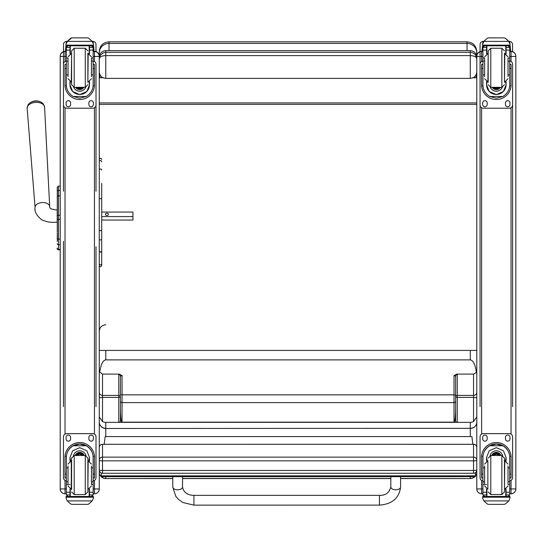 <?xml version="1.0" encoding="UTF-8"?>
<svg xmlns="http://www.w3.org/2000/svg" width="543" height="543" viewBox="0 0 543 543"><rect width="100%" height="100%" fill="white"/><g stroke="black" fill="none" stroke-linecap="round" stroke-linejoin="round"><path stroke-width="0.81" d="M102.518 473.211L102.518 473.252A3.251 3.251 0 0 1 99.267 469.994A3.251 0.495 0 0 0 102.518 470.489L102.518 460.837A3.251 0.495 180 0 1 99.267 460.349A3.251 3.217 0 0 1 102.518 457.131L102.518 444.33A3.251 3.217 180 0 0 99.267 447.547A3.251 3.251 0 0 1 102.518 444.296L473.544 444.296A3.251 3.251 0 0 1 476.795 447.547A3.251 3.217 0 0 0 473.544 444.33L473.544 460.837A3.251 0.495 0 0 0 476.449 460.566A3.251 0.495 0 0 0 476.795 460.349A3.251 3.217 180 0 0 473.544 457.131L102.518 457.131L102.518 460.837L473.544 460.837L473.544 473.211M102.518 473.252L102.518 470.489L473.544 470.489A3.251 0.495 180 0 0 476.795 469.994A3.251 3.251 0 0 1 473.544 473.252L102.518 473.252M473.544 444.33L102.518 444.296M476.795 56.092L476.795 64.502M476.795 53.017L476.795 51.578C476.218 45.646 472.96 42.395 467.034 41.811L467.034 43.406A9.76 9.611 -0 0 1 476.795 53.017L476.605 55.63M473.666 77.425L476.238 77.751L476.238 74.459M476.238 77.751L473.068 77.751M102.994 77.751L99.824 77.751L102.396 77.425M99.824 74.459L99.824 77.751M467.034 50.648L467.034 43.406L109.028 43.406L109.028 41.811C103.102 42.388 99.844 45.646 99.267 51.571L99.267 55.827A9.76 1.072 0 0 1 99.464 55.617M476.795 104.385L99.267 104.385L99.267 102.932L476.795 102.932M99.267 350.411L476.795 350.411M99.267 58.766C99.661 56.852 101.833 55.793 105.776 55.603L105.776 52.304L103.041 52.902L100.258 55.338L99.267 58.766L100.265 55.338M99.267 57.198C99.661 53.228 101.833 51.042 105.776 50.648L470.286 50.648C474.229 51.042 476.401 53.228 476.795 57.198M99.267 71.785C99.661 75.782 101.833 77.982 105.776 78.382L105.776 55.603L470.286 55.603C474.229 55.793 476.401 56.852 476.795 58.766L475.749 55.25L474.874 54.185L472.553 52.705L470.286 52.304L470.286 78.382L105.776 78.382M470.286 78.382C474.229 77.982 476.401 75.782 476.795 71.785M472.831 444.296L471.921 436.572L105.172 436.586L104.175 444.296M475.519 472.58L475.519 476.645L101.283 476.666L101.276 473.007M475.519 475.838L101.276 475.858M57.28 197.611L57.28 231.949M57.28 215.408L57.28 203.021M57.28 219.379L60.212 219.291L60.212 239.096L58.454 239.096L58.454 215.32L57.28 215.34M57.28 198.27L57.28 203.924M57.28 241.336L57.28 232.852M57.28 197.781L57.28 187.606M57.28 243.759A1.174 0.984 -0 0 0 58.454 244.744L60.212 244.744L60.212 239.096M57.28 191.428A1.174 0.998 180 0 1 58.454 190.43L58.454 186.086L60.212 186.086L60.212 190.43L58.454 190.43L58.454 195.847L60.212 195.847L60.212 215.32L58.454 215.32L58.454 195.847A1.174 0.998 180 0 0 57.28 196.844M60.212 249.468L58.454 249.468L58.454 249.828L60.212 249.828L58.454 249.828C57.191 248.884 56.805 248.334 57.28 248.185M99.267 487.702L99.267 488.944L94.448 488.951L94.448 493.763L93.138 493.763L94.448 493.763C97.373 493.478 98.982 491.87 99.267 488.944A4.819 4.819 0 0 1 94.448 493.763M93.138 56.499L94.448 56.499L94.448 51.381L93.138 51.381L94.448 51.381A4.819 4.819 0 0 1 99.267 56.194L99.267 56.37A4.819 4.819 0 0 0 94.448 51.551A4.819 4.819 0 0 1 99.267 56.37L99.267 488.883M65.031 493.763C62.106 493.478 60.497 491.87 60.212 488.944A4.819 4.819 180 0 0 65.031 493.763L66.341 493.763L65.031 493.763L65.031 488.951L60.212 488.944L60.212 480.901M60.212 451.878L60.212 391.17M60.212 56.234L60.212 56.194A4.819 4.819 0 0 1 65.031 51.381L66.341 51.381L65.031 51.381C62.106 51.666 60.497 53.268 60.212 56.194L60.212 488.883M60.212 56.438L65.031 56.499L65.031 51.551A4.819 4.819 0 0 0 60.212 56.37A4.819 4.819 0 0 1 65.031 51.551L65.031 51.381M511.031 493.763L509.721 493.763L511.031 493.763C513.956 493.478 515.565 491.87 515.85 488.944L511.031 488.951L511.031 493.763A4.819 4.819 180 0 0 515.85 488.944L515.85 487.702M515.85 56.438L511.031 56.499L511.031 51.381A4.819 4.819 0 0 1 515.85 56.194L515.85 56.37A4.819 4.819 0 0 0 511.031 51.551A4.819 4.819 0 0 1 515.85 56.37L515.85 488.883M481.614 493.763C478.688 493.478 477.08 491.87 476.795 488.944A4.819 4.819 0 0 0 481.614 493.763L482.924 493.763L481.614 493.763L481.614 488.951L476.795 488.944L476.795 487.702M481.614 61.488L481.614 51.551A4.819 4.819 180 0 0 476.795 56.37L476.795 488.883M482.924 51.551L481.614 51.381A4.819 4.819 180 0 0 476.795 56.194L476.795 56.37M99.267 230.307L100.489 230.721L101.711 230.307L101.711 251.137L100.489 252.257L99.267 251.137M101.711 183.344L101.711 230.307M101.711 251.137L101.711 263.742A1.222 1.167 180 0 1 100.489 264.909A1.222 1.167 180 0 1 99.267 263.742A1.222 1.113 180 0 0 101.711 263.742L101.711 239.449A1.222 0.455 0 0 1 100.489 239.904A1.222 0.455 0 0 1 99.267 239.449M99.267 265.568C99.742 267.197 100.557 267.197 101.711 265.568L101.711 263.742M101.711 198.147L101.711 211.668M101.711 216.609L132.94 216.609L132.94 220.037L101.711 220.037L101.711 239.449M119.284 374.107L118.795 374.609A1.629 1.554 180 0 1 120.424 376.17L122.046 375.607L119.284 374.107L102.518 374.107L99.267 371.785M99.267 416.963L102.518 421.511L102.518 374.107M105.776 436.586L105.776 428.481A6.509 6.421 180 0 1 99.267 422.06A6.509 6.265 -0 0 0 105.776 428.325L105.776 422.352A6.509 6.265 180 0 1 102.518 421.511M99.674 372.478C100.828 364.523 102.865 360.328 105.776 359.88L470.286 359.88C473.197 360.328 475.234 364.523 476.387 372.478L473.544 374.107L473.544 421.511L476.795 416.963M118.795 374.609L118.795 395.413A1.629 1.554 180 0 1 120.424 396.967A1.629 0.441 0 0 1 118.795 397.408L118.795 422.352L120.424 421.816L120.424 408.085C120.519 416.61 121.062 421.3 122.046 422.149L122.046 375.607M120.424 396.967L120.424 408.085M99.267 392.297A3.258 3.115 -0 0 0 102.518 395.413L118.795 395.413L118.795 397.408L102.518 397.408A3.258 0.882 0 0 0 99.267 398.284M473.544 421.511A6.509 6.265 180 0 1 470.286 422.352L457.267 422.352L457.267 374.609L456.778 374.107L454.016 375.607L454.016 422.149C455 421.3 455.543 416.61 455.638 408.085L455.638 421.816L457.267 422.352L105.776 422.352M172.762 478.471L105.776 478.566A6.509 6.509 0 0 1 99.267 472.057A6.509 6.421 -0 0 0 105.776 478.471L105.776 476.666M456.778 374.107L473.544 374.107M120.424 376.17L120.424 395.229A1.629 0.387 0 0 1 122.046 394.842L454.016 394.842A1.629 0.387 180 0 1 455.638 395.229L455.638 376.17A1.629 1.554 -0 0 1 457.267 374.609M454.016 422.149L122.046 422.149M400.578 478.471L470.286 478.566A6.509 6.509 0 0 0 474.901 476.645M476.795 371.785L476.387 372.478M476.795 398.284A3.258 0.882 180 0 0 473.544 397.408L457.267 397.408A1.629 0.441 0 0 1 455.638 396.967A1.629 1.554 180 0 1 457.267 395.413L473.544 395.413A3.258 3.115 180 0 0 476.795 392.297M454.016 375.607L455.638 376.17M470.286 422.352L470.286 428.325A6.509 6.265 -0 0 0 476.795 422.06A6.509 6.421 180 0 1 470.286 428.481L470.286 436.572M470.286 476.645L470.286 478.471A6.509 6.421 -0 0 0 474.833 476.645M475.519 475.872A6.509 6.421 -0 0 0 476.795 472.057A6.509 6.509 0 0 1 475.519 475.926M455.638 408.085L455.638 395.229M68.038 467.883L66.341 467.883L66.341 457.484C66.368 452.618 68.642 448.708 73.169 445.762L79.74 444.011L86.303 445.762L73.169 445.762M86.303 445.762C90.83 448.708 93.111 452.618 93.138 457.484L93.138 467.883L91.441 467.883M89.493 461.102L89.493 457.484L86.839 450.758L79.74 447.69L72.64 450.758L69.986 457.484L69.986 461.102M94.502 478.023L93.199 478.023L94.502 478.023L94.502 457.321A14.763 14.763 180 0 0 79.74 442.559A14.763 14.763 180 0 0 64.977 457.321L64.977 478.023L66.28 478.023L64.977 478.023M68.038 481.77L66.341 481.77L66.389 456.242L65.017 456.242L64.977 457.369M65.017 456.242A14.763 14.763 0 0 1 79.74 442.606A14.763 14.763 0 0 1 94.462 456.242L93.091 456.242L93.138 481.77L91.441 481.77M94.502 457.369L94.462 456.242M93.138 481.77L93.138 494.849A1.629 1.622 -65.1 0 1 93.131 494.945L91.509 496.458L89.493 496.458L91.509 496.458M93.131 494.945L89.493 494.945L89.493 496.458M67.291 500.911L70.638 503.938L71.791 504.372L87.688 504.372L88.842 503.938L92.188 500.911L67.291 500.911L66.07 498.141L66.07 496.451L67.8 496.451L66.07 496.451M71.791 504.372L87.681 504.372M66.389 456.242A13.399 13.392 0 0 1 79.74 443.97A13.399 13.392 0 0 1 93.091 456.242M89.493 494.945L89.452 488.951M89.486 457.437L88.835 460.892M70.644 460.892L69.986 457.437M89.486 457.403A9.754 9.747 0 0 1 88.814 460.885M70.665 460.885A9.754 9.747 0 0 1 69.986 457.403M73.461 455.597A6.509 6.509 0 0 1 86.018 455.597M70.298 489.053L70.298 496.465L89.174 496.465L89.174 489.053M93.41 496.451L91.679 496.451L93.41 496.451L93.41 498.141L92.188 500.911M66.341 481.77L66.341 494.849A1.629 1.622 65.1 0 0 66.348 494.945L67.95 496.458L69.986 496.458L67.97 496.458M69.986 496.458L70.027 488.951M66.341 480.806A3.251 3.251 0 0 1 63.463 477.575L63.463 436.877A3.251 3.251 0 0 1 66.721 433.626L92.758 433.626A3.251 3.251 0 0 1 96.009 436.877L96.009 477.575A3.251 3.251 0 0 1 93.138 480.806M63.463 436.898A3.251 3.251 0 0 1 66.721 433.64L92.758 433.64A3.251 3.251 0 0 1 96.009 436.898M88.896 438.934L88.896 437.305A2.24 2.24 0 0 1 91.129 435.065A2.24 2.24 0 0 1 93.369 437.305L93.369 438.934A2.24 2.24 0 0 1 91.129 441.167A2.24 2.24 0 0 1 88.896 438.934M66.11 438.934L66.11 437.305A2.24 2.24 0 0 1 68.35 435.065A2.24 2.24 0 0 1 70.583 437.305L70.583 438.934A2.24 2.24 0 0 1 68.35 441.167A2.24 2.24 0 0 1 66.11 438.934M93.369 438.914A2.24 2.24 0 0 1 91.129 441.154A2.24 2.24 0 0 1 88.896 438.914M70.583 438.914A2.24 2.24 0 0 1 68.35 441.154A2.24 2.24 0 0 1 66.11 438.914M82.156 455.489A3.075 3.075 180 0 0 77.323 455.489M82.468 455.489A3.326 3.326 180 0 0 77.011 455.489M82.74 455.489A3.557 3.557 180 0 0 76.733 455.489M83.045 455.489A3.815 3.815 180 0 0 76.434 455.489M71.601 458.095L71.601 489.664L71.601 458.095L74.208 455.489L74.208 494.544L71.601 491.938M87.878 460.376L87.878 489.664M85.271 494.544L85.271 455.489L87.878 458.095L87.878 491.938L85.271 494.544L74.208 494.544M91.441 484.173L91.441 465.989M68.038 465.989L68.038 484.173M93.138 471.114L93.138 478.919M66.341 478.919L66.341 471.114M91.441 74.927L93.138 74.927L93.138 84.871C93.111 89.67 90.83 93.539 86.303 96.498L79.74 98.188L73.169 96.498L86.303 96.498M73.169 96.498C68.642 93.539 66.368 89.67 66.341 84.871L66.341 74.927L68.038 74.927M69.986 81.694L69.986 84.871L72.64 91.516L79.74 94.577L86.839 91.516L89.493 84.871L89.493 81.694M93.097 85.882L94.462 85.882L94.502 64.434L93.199 64.434L94.502 64.434M94.462 85.882A14.763 14.763 0 0 1 79.74 99.518A14.763 14.763 0 0 1 65.017 85.882L66.382 85.882M64.977 64.434L66.28 64.434L64.977 64.434L65.017 85.882M68.038 61.094L66.341 61.094L66.341 47.39L66.511 46.671L67.97 45.788L69.986 45.795M89.493 53.859L89.493 47.404L93.131 47.404L91.509 45.795L92.968 46.671L93.138 47.39L93.138 74.927M89.493 47.404L89.493 45.795M66.341 47.492A1.629 1.622 73 0 1 66.348 47.404L67.97 45.843M66.348 47.404L69.986 47.404L69.986 45.843M66.572 42.368L66.07 44.166L67.291 41.329L70.638 38.302L71.791 37.874L67.291 41.404L92.188 41.404L93.41 44.166L93.41 45.795L66.07 45.795L66.07 45.13L93.41 45.13M93.41 44.166L92.188 41.329L88.842 38.302L87.681 37.881L88.842 38.302M92.188 41.404L88.842 38.349M71.791 37.867L87.681 37.874M69.986 47.404L69.986 53.859M69.986 84.769L70.434 81.857M89.045 81.857L89.493 84.769M89.493 84.742A9.754 9.747 0 0 1 79.74 94.455A9.754 9.747 0 0 1 69.986 84.742M85.726 87.267A6.509 6.509 0 0 1 73.753 87.267M85.699 87.274A6.509 6.509 0 0 1 73.78 87.274M70.298 45.795L70.298 53.743M89.174 45.795L89.174 53.743M66.07 44.166L66.07 45.13M91.441 61.094L93.138 61.094M66.341 61.094L66.341 74.927M66.572 42.429L67.291 41.404M93.138 61.054A3.251 3.251 0 0 1 96.009 64.284L96.009 104.962A3.251 3.251 0 0 1 92.758 108.22L66.721 108.22A3.251 3.251 0 0 1 63.463 104.962L63.463 64.284A3.251 3.251 0 0 1 66.341 61.054M70.583 102.926L70.583 104.555A2.24 2.24 0 0 1 68.35 106.795A2.24 2.24 0 0 1 66.11 104.555L66.11 102.926A2.24 2.24 0 0 1 68.35 100.693A2.24 2.24 0 0 1 70.583 102.926M93.369 102.926L93.369 104.555A2.24 2.24 0 0 1 91.129 106.795A2.24 2.24 0 0 1 88.896 104.555L88.896 102.926A2.24 2.24 0 0 1 91.129 100.693A2.24 2.24 0 0 1 93.369 102.926M66.124 64.434A2.24 2.24 0 0 1 66.341 63.701M93.138 63.701A2.24 2.24 0 0 1 93.355 64.434M63.463 64.284L63.463 64.264A3.251 3.251 0 0 1 66.341 61.033M93.138 61.033A3.251 3.251 0 0 1 96.009 64.264L96.009 64.264M70.583 104.541A2.24 2.24 0 0 1 68.35 106.774A2.24 2.24 0 0 1 66.11 104.541M93.369 104.541A2.24 2.24 0 0 1 91.129 106.774A2.24 2.24 0 0 1 88.896 104.541M78.07 87.308A3.075 3.075 180 0 0 81.409 87.308M77.995 87.308A3.075 3.075 180 0 0 81.484 87.308M77.574 87.308A3.326 3.326 180 0 0 81.905 87.308M77.235 87.308A3.557 3.557 180 0 0 82.244 87.308M76.889 87.308A3.815 3.815 180 0 0 82.59 87.308M87.878 82.427L87.878 53.133M71.601 82.427L71.601 53.133M74.208 48.252L74.208 87.308L71.601 84.701L71.601 50.852L74.208 48.252L85.271 48.252L87.878 50.852M68.038 58.468L68.038 76.638M91.441 76.638L91.441 58.468M66.341 63.87L66.341 71.683M93.138 63.87L93.138 71.683M484.621 467.883L482.924 467.883L482.924 457.484C482.951 452.618 485.232 448.708 489.759 445.762L496.322 444.011L502.886 445.762L489.759 445.762M502.886 445.762C507.42 448.708 509.694 452.618 509.721 457.484L509.721 467.883L508.024 467.883M506.076 461.102L506.076 457.484L503.422 450.758L496.322 447.69L489.223 450.758L486.569 457.484L486.569 461.102M511.085 478.023L509.782 478.023L511.085 478.023L511.085 457.321A14.763 14.763 180 0 0 496.322 442.559A14.763 14.763 180 0 0 481.56 457.321L481.56 478.023L482.863 478.023L481.56 478.023M484.621 481.77L482.924 481.77L482.971 456.242L481.6 456.242L481.56 457.369M481.6 456.242A14.763 14.763 0 0 1 496.322 442.606A14.763 14.763 0 0 1 511.044 456.242L509.673 456.242L509.721 481.77L508.024 481.77M511.085 457.369L511.044 456.242M509.721 481.77L509.721 494.849A1.629 1.622 -65.1 0 1 509.714 494.945L508.092 496.458L506.076 496.458L508.092 496.458M509.714 494.945L506.076 494.945L506.076 496.458M483.874 500.911L487.22 503.938L488.381 504.372L504.271 504.372L505.424 503.938L508.771 500.911L483.874 500.911L482.652 498.141L482.652 496.451L484.383 496.451L482.652 496.451M482.971 456.242A13.399 13.392 0 0 1 496.322 443.97A13.399 13.392 0 0 1 509.673 456.242M506.076 494.945L506.035 488.951M506.076 457.437L505.418 460.892M487.227 460.892L486.576 457.437M506.076 457.403A9.754 9.747 0 0 1 505.397 460.885M487.247 460.885A9.754 9.747 0 0 1 486.576 457.403M490.044 455.597A6.509 6.509 0 0 1 502.601 455.597M486.888 489.053L486.888 496.465L505.764 496.465L505.764 489.053M509.992 496.451L508.262 496.451L509.992 496.451L509.992 498.141L508.771 500.911M482.924 481.77L482.924 494.849A1.629 1.622 65.1 0 0 482.931 494.945L484.532 496.458L486.569 496.458L484.553 496.458M486.569 496.458L486.609 488.951M482.924 480.806A3.251 3.251 0 0 1 480.053 477.575L480.053 436.877A3.251 3.251 0 0 1 483.304 433.626L509.341 433.626A3.251 3.251 0 0 1 512.599 436.877L512.599 477.575A3.251 3.251 0 0 1 509.721 480.806M480.053 436.898A3.251 3.251 0 0 1 483.304 433.64L509.341 433.64A3.251 3.251 0 0 1 512.599 436.898M505.479 438.934L505.479 437.305A2.24 2.24 0 0 1 507.712 435.065A2.24 2.24 0 0 1 509.952 437.305L509.952 438.934A2.24 2.24 0 0 1 507.712 441.167A2.24 2.24 0 0 1 505.479 438.934M482.693 438.934L482.693 437.305A2.24 2.24 0 0 1 484.933 435.065A2.24 2.24 0 0 1 487.166 437.305L487.166 438.934A2.24 2.24 0 0 1 484.933 441.167A2.24 2.24 0 0 1 482.693 438.934M509.952 438.914A2.24 2.24 0 0 1 507.712 441.154A2.24 2.24 0 0 1 505.479 438.914M487.166 438.914A2.24 2.24 0 0 1 484.933 441.154A2.24 2.24 0 0 1 482.693 438.914M498.739 455.489A3.075 3.075 180 0 0 493.906 455.489M499.051 455.489A3.326 3.326 180 0 0 493.594 455.489M499.329 455.489A3.557 3.557 180 0 0 493.322 455.489M499.628 455.489A3.815 3.815 180 0 0 493.017 455.489M501.854 494.544L501.854 455.489L504.461 458.095L504.461 491.938L501.854 494.544L490.791 494.544L488.184 491.938M508.024 484.173L508.024 465.989M484.621 465.989L484.621 484.173M509.721 471.114L509.721 478.919M482.924 478.919L482.924 471.114M508.024 74.927L509.721 74.927L509.721 84.871C509.694 89.67 507.42 93.539 502.886 96.498L496.322 98.188L489.759 96.498L502.886 96.498M489.759 96.498C485.232 93.539 482.951 89.67 482.924 84.871L482.924 74.927L484.621 74.927M486.569 81.694L486.569 84.871L489.223 91.516L496.322 94.577L503.422 91.516L506.076 84.871L506.076 81.694M509.68 85.882L511.044 85.882L511.085 64.434L509.782 64.434L511.085 64.434M511.044 85.882A14.763 14.763 0 0 1 496.322 99.518A14.763 14.763 0 0 1 481.6 85.882L482.965 85.882M481.56 64.434L482.863 64.434L481.56 64.434L481.6 85.882M484.621 61.094L482.924 61.094L482.924 47.39L483.094 46.671L484.553 45.788L486.569 45.795M506.076 53.859L506.076 47.404L509.714 47.404L508.092 45.795L509.551 46.671L509.721 47.39L509.721 74.927M506.076 47.404L506.076 45.795M482.924 47.492A1.629 1.622 73 0 1 482.931 47.404L484.553 45.843M482.931 47.404L486.569 47.404L486.569 45.843M483.155 42.368L482.652 44.166L483.874 41.329L487.22 38.302L488.381 37.874L487.22 38.349L483.874 41.404L508.771 41.404L509.992 44.166L509.992 45.795L482.652 45.795L482.652 45.13L509.992 45.13M509.992 44.166L508.771 41.329L505.424 38.302L504.271 37.881L505.424 38.302M508.771 41.404L505.424 38.349M488.374 37.867L504.271 37.881L488.374 37.867M486.569 47.404L486.569 53.859M486.569 84.769L487.017 81.857M505.628 81.857L506.076 84.769M506.076 84.742A9.754 9.747 0 0 1 496.322 94.455A9.754 9.747 0 0 1 486.569 84.742M502.309 87.267A6.509 6.509 0 0 1 490.336 87.267M502.282 87.274A6.509 6.509 0 0 1 490.363 87.274M486.888 45.795L486.888 53.743M505.764 45.795L505.764 53.743M482.652 44.166L482.652 45.13M508.024 61.094L509.721 61.094M482.924 61.094L482.924 74.927M483.155 42.429L483.874 41.404M509.721 61.054A3.251 3.251 0 0 1 512.599 64.284L512.599 104.962A3.251 3.251 0 0 1 509.341 108.22L483.304 108.22A3.251 3.251 0 0 1 480.053 104.962L480.053 64.284A3.251 3.251 0 0 1 482.924 61.054M487.166 102.926L487.166 104.555A2.24 2.24 0 0 1 484.933 106.795A2.24 2.24 0 0 1 482.693 104.555L482.693 102.926A2.24 2.24 0 0 1 484.933 100.693A2.24 2.24 0 0 1 487.166 102.926M509.952 102.926L509.952 104.555A2.24 2.24 0 0 1 507.712 106.795A2.24 2.24 0 0 1 505.479 104.555L505.479 102.926A2.24 2.24 0 0 1 507.712 100.693A2.24 2.24 0 0 1 509.952 102.926M482.707 64.434A2.24 2.24 0 0 1 482.924 63.701M509.721 63.701A2.24 2.24 0 0 1 509.938 64.434M480.053 64.284L480.053 64.264A3.251 3.251 0 0 1 482.924 61.033M509.721 61.033A3.251 3.251 0 0 1 512.599 64.264L512.599 64.264M487.166 104.541A2.24 2.24 0 0 1 484.933 106.774A2.24 2.24 0 0 1 482.693 104.541M509.952 104.541A2.24 2.24 0 0 1 507.712 106.774A2.24 2.24 0 0 1 505.479 104.541M494.653 87.308A3.075 3.075 180 0 0 497.992 87.308M494.578 87.308A3.075 3.075 180 0 0 498.067 87.308M494.157 87.308A3.326 3.326 180 0 0 498.488 87.308M493.818 87.308A3.557 3.557 180 0 0 498.827 87.308M493.472 87.308A3.815 3.815 180 0 0 499.173 87.308M504.461 82.427L504.461 53.133M488.184 82.427L488.184 50.852L488.184 82.427M484.621 58.468L484.621 76.638M508.024 76.638L508.024 58.468M482.924 63.87L482.924 71.683M509.721 63.87L509.721 71.683M172.762 476.659L172.762 486.983L175.789 496.356L178.518 499.451L183.106 502.594L193.919 505.133L193.919 495.365L193.919 505.133L193.919 495.365L379.428 495.359L379.428 505.119C392.182 504.155 399.234 498.107 400.585 486.976A4.88 2.824 180 0 1 395.698 489.793A4.88 2.824 180 0 1 390.817 486.969L390.817 476.652M41.424 102.335A7.914 4.758 176.2 0 0 29.655 103.109L27.931 105.016L27.15 108.254A8.736 5.254 -3.8 0 1 35.519 102.396A8.736 5.254 -3.8 0 1 44.58 107.114L43.386 103.998L41.424 102.335A10.575 10.575 0 0 0 29.655 103.109M101.711 212.062L132.94 212.062L132.94 216.609M108.43 214.336A1.527 1.215 180 0 1 105.383 214.336A1.527 1.215 180 0 1 108.43 214.336M65.323 51.381L66.395 41.363L65.778 41.431L64.081 42.497L63.511 43.8L63.463 51.639M63.463 406.619L63.463 241.336M63.463 191.251L63.463 49.203M92.215 41.363L93.077 41.363L94.156 51.381M96.009 51.639L95.968 43.8L94.903 41.994L93.077 41.363M96.009 104.962L96.009 191.251M96.009 246.8L96.009 406.619M481.906 51.381L482.985 41.363L482.36 41.431L480.664 42.497L480.093 43.8L480.053 51.639M480.053 406.619L480.053 49.203M508.798 41.363L509.667 41.363L510.739 51.381M512.599 51.639L512.551 43.8L511.486 41.994L509.667 41.363M512.599 104.962L512.599 406.619M109.028 50.648L109.028 43.406A9.76 9.611 180 0 0 99.267 53.017M105.776 50.648L470.286 50.648L470.286 52.304L105.776 52.304L105.776 50.648L104.066 50.879M57.28 194.537L57.28 194.951M57.28 238.112A1.174 0.984 0 0 0 58.454 239.096L58.454 249.468A1.174 1.174 -0 0 1 57.28 248.3M57.28 248.653A1.174 1.174 -0 0 0 58.454 249.828M58.454 186.086L57.28 187.26M58.454 191.15L58.454 195.833M94.448 61.488L94.448 56.499L99.267 56.438M94.448 107.745L94.448 434.101M94.448 480.358L94.448 488.951L93.138 488.951M66.341 488.951L65.031 488.951L65.031 480.358M65.031 434.101L65.031 107.745M65.031 61.488L65.031 56.499L66.341 56.499M94.448 51.551L93.138 51.551M66.341 51.551L65.031 51.551M509.721 56.499L511.031 56.499L511.031 61.488M511.031 107.745L511.031 434.101M511.031 480.358L511.031 488.951L509.721 488.951M511.031 51.381L509.721 51.381L511.031 51.381C513.956 51.666 515.565 53.268 515.85 56.194M482.924 488.951L481.614 488.951L481.614 480.358M481.614 434.101L481.614 107.745M482.924 56.499L476.795 56.438M481.614 51.381A4.819 4.819 180 0 0 476.795 56.194C477.08 53.268 478.688 51.666 481.614 51.381M511.031 51.551L509.721 51.551M101.711 161.726A1.222 1.161 180 0 0 100.489 160.558A1.222 1.161 180 0 0 99.267 161.726M101.711 169.993A1.222 0.984 180 0 0 99.267 169.993M101.711 198.657L99.267 198.657M105.776 359.88L105.776 350.411M105.776 428.481L470.286 428.325L105.776 428.481M120.424 401.067A1.629 1.554 -0 0 0 122.046 402.621L454.016 402.621A1.629 1.554 180 0 0 455.638 401.067M182.523 478.471L390.817 478.471M470.286 350.411L470.286 359.88M66.28 474.039L64.977 474.039M94.502 474.039L93.199 474.039M93.41 496.506L66.07 496.506M69.986 484.526L68.893 484.526M68.038 484.526L66.341 484.526M93.138 484.526L91.441 484.526M93.138 492.27L89.493 492.27M69.986 492.27L66.341 492.27M69.986 494.945L66.348 494.945M93.41 497.184L66.07 497.184M83.099 455.489A3.815 3.815 180 0 0 76.38 455.489M83.323 455.489A4.005 4.005 180 0 0 76.156 455.489M84.077 455.489A4.69 4.69 180 0 0 75.402 455.489M84.287 455.489A4.887 4.887 180 0 0 75.192 455.489M74.208 455.489L85.271 455.489M87.878 489.209L88.19 460.824L91.441 464.082M68.038 464.082L71.289 460.824L71.289 489.209L68.038 485.951M89.493 45.843L91.509 45.843M93.199 68.438L94.502 68.438M64.977 68.438L66.28 68.438M66.07 45.795L93.41 45.795M91.441 58.033L93.138 58.033M66.341 58.033L68.038 58.033M66.341 50.078L69.986 50.078M89.493 50.078L93.138 50.078M76.719 87.308A4.005 4.005 180 0 0 82.76 87.308M75.857 87.308A4.69 4.69 180 0 0 83.622 87.308M75.626 87.308A4.887 4.887 180 0 0 83.853 87.308L83.194 88.122L79.183 89.527L75.626 87.308M74.208 87.308L85.271 87.308L85.271 48.252M71.601 53.587L71.289 81.966L68.038 78.715M87.878 81.966L88.19 53.587L91.441 56.845M504.271 504.372L488.381 504.372M482.863 474.039L481.56 474.039M511.085 474.039L509.782 474.039M509.992 496.506L482.652 496.506M486.569 484.526L485.476 484.526M484.621 484.526L482.924 484.526M509.721 484.526L508.024 484.526M509.721 492.27L506.076 492.27M486.569 492.27L482.924 492.27M486.569 494.945L482.931 494.945M509.992 497.184L482.652 497.184M499.682 455.489A3.815 3.815 180 0 0 492.963 455.489M499.906 455.489A4.005 4.005 180 0 0 492.739 455.489M500.66 455.489A4.69 4.69 180 0 0 491.985 455.489M500.87 455.489A4.887 4.887 180 0 0 491.775 455.489M501.854 455.489L490.791 455.489L490.791 494.544M504.461 489.209L504.773 460.824L508.024 464.082M484.621 464.082L487.872 460.824L487.872 489.209L484.621 485.951M506.076 45.843L508.092 45.843M509.782 68.438L511.085 68.438M481.56 68.438L482.863 68.438M488.381 37.874L504.271 37.874M482.652 45.795L509.992 45.795M508.024 58.033L509.721 58.033M482.924 58.033L484.621 58.033M482.924 50.078L486.569 50.078M506.076 50.078L509.721 50.078M493.302 87.308A4.005 4.005 180 0 0 499.343 87.308M492.44 87.308A4.69 4.69 180 0 0 500.205 87.308M492.209 87.308A4.887 4.887 180 0 0 500.436 87.308L499.777 88.122L495.766 89.527L492.209 87.308M488.184 84.701L490.791 87.308L490.791 48.252L488.184 50.852M490.791 87.308L501.854 87.308L501.854 48.252L504.461 50.852M488.184 53.587L487.872 81.966L484.621 78.715M504.461 81.966L504.773 53.587L508.024 56.845M400.585 486.969L400.578 476.645M172.762 486.983A4.88 2.824 -0 0 0 177.642 489.806A4.88 2.824 -0 0 0 182.529 486.983C183.582 492.392 187.376 495.189 193.919 495.365M49.691 206.537A7.324 4.405 176.2 0 0 42.096 202.587A7.324 4.405 176.2 0 0 35.078 207.501C34.311 211.322 36.49 215.408 41.607 219.745C49.97 223.594 55.936 221.944 57.205 222.175L57.205 209.971C51.728 209.55 49.223 208.41 49.691 206.537L44.58 107.114M109.028 41.811L467.034 41.811M475.743 55.25L476.795 58.766M470.286 50.648L471.935 50.859M94.448 51.381C97.373 51.666 98.982 53.268 99.267 56.194M101.711 159.479C100.896 157.904 100.082 157.904 99.267 159.479M105.776 324.782C101.819 325.162 99.654 327.334 99.267 331.291M105.776 478.566L172.762 478.566M182.523 478.566L390.817 478.566M400.578 478.566L470.286 478.566M88.19 489.209L91.441 485.951M85.271 87.308L87.878 84.701M71.289 53.587L68.038 56.845M88.19 81.966L91.441 78.715M490.791 455.489L488.184 458.095M504.773 489.209L508.024 485.951M490.791 48.252L501.854 48.252M501.854 87.308L504.461 84.701M487.872 53.587L484.621 56.845M504.773 81.966L508.024 78.715M390.817 486.969C389.263 492.82 385.469 495.616 379.428 495.359M193.919 505.133L379.428 505.119M182.523 476.659L182.529 486.983M35.078 207.501L27.15 108.254M66.402 41.363L67.264 41.363M482.985 41.363L483.847 41.363"/></g></svg>
